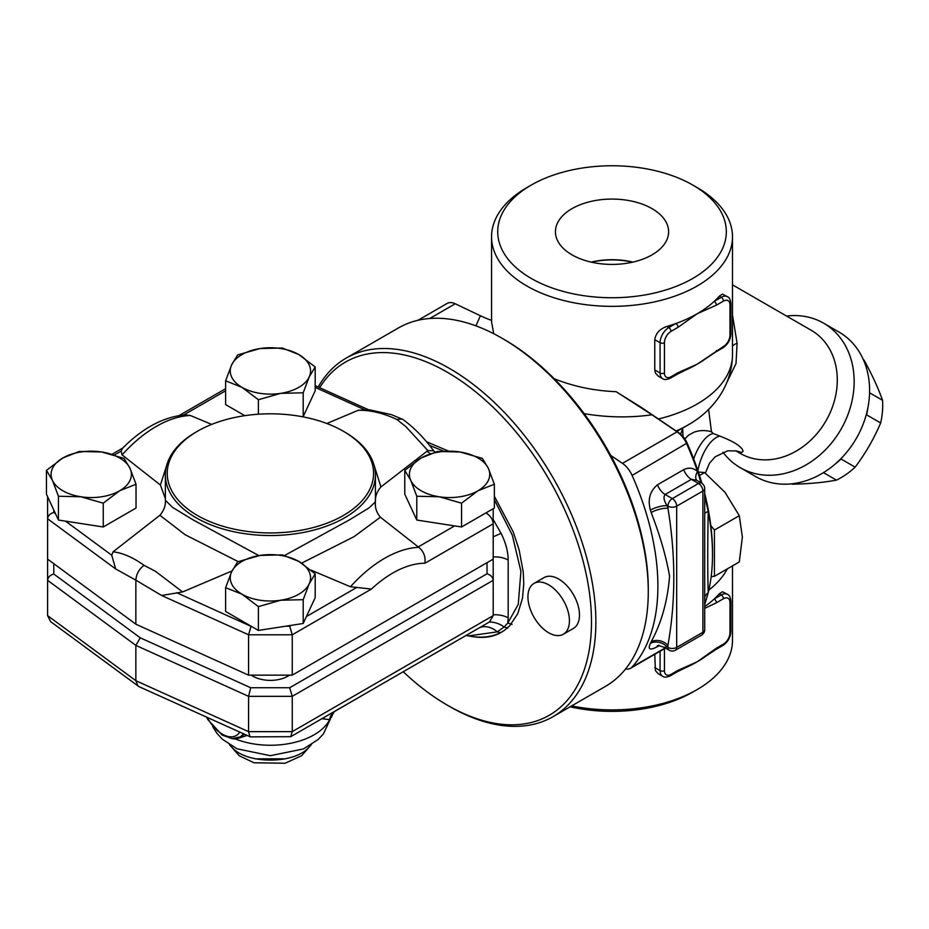 <?xml version="1.0" encoding="UTF-8"?>
<svg xmlns="http://www.w3.org/2000/svg" width="929" height="929" viewBox="0 0 929 929"><rect width="100%" height="100%" fill="white"/><g stroke="black" fill="none" stroke-linecap="round" stroke-linejoin="round"><path stroke-width="1.39" d="M670.993 331.374A3.089 1.788 -120 0 0 668.81 327.589A12.356 7.13 120 0 0 660.078 342.72A3.089 1.788 0 0 0 664.444 342.72A9.267 5.353 -60 0 1 670.993 331.374L678.042 327.31A3.089 1.788 -120 0 0 675.859 323.524A120.468 69.559 0 0 0 697.214 313.723A120.468 69.559 0 0 0 714.192 301.391A3.089 1.788 60 0 1 716.375 305.176L723.424 301.112A3.089 1.788 -120 0 0 721.241 297.326L714.192 301.391A120.468 69.559 0 0 0 719.29 296.2L722.425 294.098L727.419 296.711A12.356 7.13 120 0 0 721.241 297.326L719.29 296.2M670.993 376.779A3.089 1.788 -120 0 1 670.355 378.184L677.404 374.12A3.089 1.788 -120 0 0 678.042 372.703L670.993 376.779A9.267 5.353 -60 0 1 664.444 372.993L664.444 342.72M716.375 350.581A3.089 1.788 60 0 1 715.736 351.986L722.785 347.922A3.089 1.788 -120 0 0 723.424 346.505L697.214 364.168A120.468 69.559 180 0 1 685.219 370.23L677.404 374.12M678.042 327.31L697.214 313.723L716.375 305.176M715.736 351.986L706.377 358.234A120.468 69.559 180 0 1 697.214 364.168L678.042 372.703M666.871 326.462A120.468 69.559 0 0 0 675.859 323.524L668.81 327.589L666.871 326.462C659.799 328.889 655.769 333.29 654.759 339.654L660.078 342.72L660.078 372.993A3.089 1.788 0 0 0 664.444 372.993M654.759 369.928L660.078 372.993A12.356 7.13 120 0 0 662.632 378.649L658.138 376.048L655.421 372.993L654.771 370.172L654.759 339.654M670.993 674.396A3.089 1.788 -120 0 1 670.355 675.813L677.404 671.737A3.089 1.788 -120 0 0 678.042 670.332L670.993 674.396A9.267 5.353 -60 0 1 664.444 670.61L664.444 648.709M704.705 606.602A120.468 69.559 0 0 0 714.192 599.008A3.089 1.788 60 0 1 716.375 602.793L723.424 598.729A3.089 1.788 -120 0 0 721.241 594.943L714.192 599.008A120.468 69.559 0 0 0 719.29 593.817L722.448 591.715L727.419 594.328A12.356 7.13 120 0 0 721.241 594.943L719.29 593.817M723.424 598.729A9.267 5.353 -60 0 1 729.973 602.515L729.973 632.777A9.267 5.353 -60 0 1 723.424 644.122L716.375 648.198A3.089 1.788 60 0 1 715.736 649.603L722.785 645.539C727.755 642.183 730.461 637.503 730.879 631.511L730.879 601.249C730.484 597.312 729.323 595.013 727.419 594.328M704.705 608.367L716.375 602.793M715.736 649.603L706.365 655.851A120.468 69.559 180 0 1 697.214 661.785A120.468 69.559 180 0 1 685.219 667.846L677.404 671.737M660.078 651.229L660.078 670.61A12.356 7.13 120 0 0 662.632 676.266L658.138 673.664L655.421 670.61L654.759 654.295M591.576 262.222A53.987 31.168 180 0 1 632.463 262.222M572.009 254.848A56.599 32.678 180 0 1 555.449 232.471A56.599 32.678 180 0 1 612.025 199.073A56.599 32.678 180 0 1 668.601 232.471A56.599 32.678 180 0 1 633.102 262.071A56.599 32.678 180 0 1 572.009 254.848M632.928 262.117A54.323 31.365 0 0 0 591.123 262.117M791.45 483.846A72.59 59.27 -60 0 0 792.437 484.183C808.904 483.87 823.582 482.511 836.46 480.13A72.59 59.27 -60 0 0 855.144 467.159C865.445 453.457 873.945 438.732 880.657 422.962A72.59 59.27 -60 0 0 882.55 400.294C878.172 387.95 872.017 374.561 864.051 360.15A72.59 59.27 -60 0 0 863.262 359.465M841.453 458.136L841.07 459.031A72.59 59.27 120 0 1 835.543 463.745M867.907 407.692A72.59 59.27 120 0 1 866.583 414.833L866.002 415.623M823.466 472.629L836.46 480.13M791.787 483.812L792.437 484.183M841.07 459.031L855.144 467.159M866.583 414.833L880.657 422.962M869.567 392.793L882.55 400.294M863.401 359.767L864.051 360.15M584.132 413.637C607.032 417.539 629.641 417.922 651.949 414.798L616.148 391.69C594.188 390.807 573.541 386.487 554.207 378.742M493.752 333.732L491.557 321.945L491.557 236.79A120.468 69.559 0 0 0 526.836 285.981A120.468 69.559 0 0 0 658.127 301.054A120.468 69.559 0 0 0 732.493 236.79A120.468 69.559 0 0 0 697.214 187.612L692.848 185.092A114.29 65.982 180 0 1 692.837 278.41A114.29 65.982 180 0 1 531.202 278.41A114.29 65.982 180 0 1 531.202 185.092A114.29 65.982 180 0 1 692.848 185.092M491.627 319.797C492.451 320.911 488.7 319.553 480.363 315.732L475.95 325.87M610.736 455.407L622.453 463.362A18.534 10.695 60 0 1 632.103 475.427A206.97 119.493 60 0 1 632.103 667.022A18.534 10.695 60 0 1 630.582 668.265A18.534 10.695 60 0 1 625.565 668.985M651.949 414.798L677.055 431.834A18.534 10.695 60 0 1 686.717 443.899A206.97 119.493 60 0 1 697.493 471.386C693.231 467.798 688.633 467.217 683.709 469.656L657.5 484.787C649.94 491.069 647.571 499.512 650.405 510.102A12.356 3.739 163 0 1 667.173 505.713C663.805 500.626 663.143 496.876 665.164 494.472L691.373 479.341L696.495 480.2L701.616 483.161A6.178 3.565 120 0 0 698.527 483.463A6.178 3.565 60 0 1 702.893 491.035A6.178 3.565 0 0 0 704.705 488.503L704.705 591.506M417.969 320.284L447.128 303.458A18.534 10.695 60 0 1 455.245 303.771L480.363 315.732M732.493 565.866L732.493 640.348A120.468 69.559 180 0 1 697.214 689.527A120.468 69.559 180 0 1 571.683 705.889M570.127 706.783A114.29 65.982 0 0 0 692.848 692.047L697.214 689.527M531.202 185.092L526.836 187.612A120.468 69.559 0 0 0 491.557 236.79M701.918 483.347A203.881 117.704 -120 0 0 687.1 443.028A15.445 8.918 -120 0 0 679.053 432.972L641.474 407.483L616.148 391.69M735.989 450.844L741.702 452.481L743.095 451.239L742.248 449.183C739.333 445.096 731.889 440.752 719.929 436.119A30.889 13.83 -71.4 0 0 697.9 470.631M719.929 436.119L713.298 433.553A30.889 12.623 -70.5 0 0 693.661 458.903M713.298 433.553L711.475 431.799A30.889 28.985 70.1 0 0 693.94 432.217L688.296 435.364L684.836 438.952M682.676 428.037L683.047 436.595M711.475 431.799L708.606 409.341M727.442 381.227L736.023 363.518L737.092 343.265A30.889 7.571 -2 0 0 732.493 346.087M737.092 343.265L732.493 315.047M732.493 284.843L811.272 330.318A71.045 58.004 120 0 1 825.986 420.86A71.045 58.004 120 0 1 740.216 453.375L735.698 450.774M722.959 452.191A83.401 68.096 -60 0 0 740.216 467.647A83.401 68.096 -60 0 0 840.896 429.465A83.401 68.096 -60 0 0 823.628 323.187A83.401 68.096 -60 0 0 786.549 316.057M740.216 467.647L755.66 476.565L740.216 467.647M823.628 323.187L839.073 332.106A83.401 68.096 120 0 1 856.341 438.383A83.401 68.096 120 0 1 755.66 476.565M711.161 576.595L714.424 576.305L714.424 530.053L710.79 525.535A203.881 117.704 -120 0 0 704.705 493.543M548.679 584.852A29.345 16.943 60 0 1 567.851 610.713A29.345 16.943 60 0 1 563.357 634.228A29.345 16.943 60 0 1 534.012 617.286A29.345 16.943 60 0 1 534.012 583.4A29.345 16.943 60 0 1 548.679 584.852M534.012 583.4L544.057 577.594A29.345 16.943 60 0 1 558.724 579.057A29.345 16.943 60 0 1 577.896 604.918A29.345 16.943 60 0 1 573.402 628.434L563.357 634.228M714.424 576.305L739.287 561.952L742.376 537.032L739.287 515.7L725.038 492.335L704.6 472.547L698.364 472.013M699.502 475.485L704.6 472.547M714.424 530.053L739.287 515.7M704.705 604.802L708.212 592.748C707.596 572.612 707.596 545.52 708.212 511.473A206.97 119.493 60 0 1 712.497 554.59L712.497 552.07A203.881 117.704 -120 0 0 710.79 525.535M319.657 387.672A203.881 117.704 60 0 1 492.951 407.134A203.881 117.704 60 0 1 589.625 647.536A203.881 117.704 60 0 1 447.325 705.169A203.881 117.704 60 0 1 447.325 705.157A203.881 117.704 60 0 1 403.244 671.737M426.527 441.751L448.347 451.018M494.356 496.249L513.156 531.806L519.148 549.922L523.236 572.032L523.77 583.842L522.481 598.288L517.708 613.802L509.766 625.693L504.505 630.303L499.001 633.59C491.162 637.329 482.232 638.304 472.211 636.539C482.72 638.026 492.161 636.76 500.51 632.719L502.183 631.859M648.279 591.668L648.279 589.137A203.881 117.704 -120 0 0 504.122 339.445L501.939 338.191A206.97 119.493 60 0 1 648.279 591.668A206.97 119.493 60 0 1 605.418 686.415L552.999 716.677A206.97 119.493 -120 0 0 552.999 477.692A206.97 119.493 -120 0 0 346.029 358.199A206.97 119.493 -120 0 0 318.206 387.01M650.405 510.102A206.97 119.493 60 0 1 651.136 512.529A12.356 3.867 163.5 0 1 667.939 508.279A219.325 126.623 -120 0 0 667.173 505.713L667.939 506.166A6.178 3.565 0 0 0 676.684 506.166A6.178 3.565 -120 0 0 672.306 498.594A6.178 3.565 120 0 0 667.939 506.166L667.939 508.279C675.755 555.484 675.755 601.156 667.939 645.283L667.939 647.408L667.173 646.956A219.325 126.623 -120 0 0 667.939 645.283A12.356 9.325 -155.7 0 0 651.136 641.811A206.97 119.493 60 0 1 650.405 643.391A12.356 9.371 -154.7 0 1 667.173 646.956L664.107 647.281C659.393 645.713 657.082 645.318 657.175 646.108L658.986 645.19M651.136 512.529C659.996 535.325 666.151 556.529 669.577 576.166C667.568 601.179 661.425 623.057 651.136 641.811M650.405 643.391C647.583 649.568 649.952 650.648 657.5 646.63A12.356 7.13 60 0 1 658.057 645.934M699.804 482.116A12.356 3.739 163 0 1 700.605 481.35L697.493 471.386A12.356 6.445 132.4 0 0 696.785 480.374M704.705 513.632A12.356 4.018 -3.4 0 1 708.212 511.473L704.705 495.854M701.058 482.836A207.515 119.806 -120 0 0 700.605 481.35M712.497 554.59A206.97 119.493 60 0 1 708.212 592.748A12.356 9.65 -174.8 0 0 704.705 597.359M449.508 706.423L447.325 705.157L449.508 706.423A206.97 119.493 -120 0 0 552.999 716.677M346.029 358.199L398.46 327.937A206.97 119.493 60 0 1 501.939 338.191M494.356 499.767L512.309 535.15L520.914 571.335L518.254 604.326L507.826 622.987L504.11 626.994L497.282 631.871L468.506 635.935L472.211 636.539M289.511 675.151A24.711 14.272 180 0 1 251.294 675.151M410.781 480.386L404.777 470.376L421.174 457.985A40.156 23.19 0 0 0 410.781 480.386A40.156 23.19 0 0 0 439.173 496.771L416.784 496.237L410.781 480.386M437.571 451.448L459.96 451.982A40.156 23.19 0 0 0 421.174 457.985L437.571 451.448M482.36 458.38L488.352 468.379A40.156 23.19 0 0 0 459.96 451.982L482.36 458.38M477.959 490.779L461.574 503.17L439.173 496.771A40.156 23.19 0 0 0 477.959 490.779A40.156 23.19 0 0 0 488.352 468.379L494.356 484.241L477.959 490.779M260.015 555.426L282.404 554.892L298.801 561.43A40.156 23.19 0 0 0 260.015 555.426A40.156 23.19 0 0 0 231.611 571.823L237.615 561.824L260.015 555.426M315.198 573.82L309.194 583.818A40.156 23.19 0 0 0 298.801 561.43L315.198 573.82L315.198 597.626L303.191 623.487L258.401 630.419L225.619 611.479L225.619 587.674L231.611 571.823A40.156 23.19 0 0 0 242.004 594.212L225.619 587.674M303.191 599.681L280.802 600.215A40.156 23.19 0 0 0 309.194 583.818L303.191 599.681L303.191 623.487M258.401 606.614L242.004 594.212A40.156 23.19 0 0 0 280.802 600.215L258.401 606.614L258.401 630.419M130.025 468.379L136.029 484.241L119.632 490.779A40.156 23.19 0 0 0 130.025 468.379A40.156 23.19 0 0 0 101.633 451.982L124.033 458.38L130.025 468.379M103.247 503.17L80.846 496.771A40.156 23.19 0 0 0 119.632 490.779L103.247 503.17L103.247 526.975L58.446 520.043L46.45 494.193L46.45 470.376L62.847 457.985L79.244 451.448L101.633 451.982A40.156 23.19 0 0 0 62.847 457.985A40.156 23.19 0 0 0 52.454 480.386A40.156 23.19 0 0 0 80.846 496.771L58.446 496.237L52.454 480.386L46.45 470.376M494.356 484.241L494.356 508.047L461.574 526.975L461.574 503.17M461.574 526.975L416.784 520.043L416.784 496.237M416.784 520.043L404.777 494.193L404.777 470.376M103.247 526.975L136.029 508.047L136.029 484.241M58.446 520.043L58.446 496.237M326.845 423.508L358.222 410.27C370.439 410.061 383.294 413.115 396.764 419.432L405.892 426.655L427.874 450.577L380.925 486.947C376.872 491.731 375.037 496.713 375.421 501.915C374.875 507.536 376.524 512.622 380.391 517.198L418.77 547.332C423.624 551.292 425.668 556.587 424.913 563.241L493.194 523.817L493.194 508.709M424.913 563.241A102.016 58.899 -60 0 0 371.437 589.067L350.465 586.756L310.925 570.081M232.029 570.94L182.583 591.959L161.623 595.489L135.855 580.149C136.308 574.064 139.036 569.129 144.041 565.331C133.207 557.493 122.883 552.987 113.059 551.814L159.881 515.281C163.934 510.509 165.768 505.515 165.385 500.325M55.554 513.795L53.789 512.494C50.038 513.551 47.983 515.641 47.611 518.777L47.611 559.13L135.855 624.195L135.855 580.149L115.672 568.966L111.747 555.24L113.059 551.814M165.374 498.664L160.415 485.043L122.082 454.896L121.142 451.099L122.512 448.312C142.323 428.269 163.016 417.121 184.581 414.868L190.34 415.484L211.673 424.402M280.802 393.339L258.401 399.725L242.004 387.335A40.156 23.19 0 0 0 280.802 393.339A40.156 23.19 0 0 0 309.194 376.942L303.191 392.804L280.802 393.339M225.619 380.797L231.611 364.946A40.156 23.19 0 0 0 242.004 387.335L225.619 380.797L225.619 404.603L244.78 415.669M237.615 354.936L260.015 348.549A40.156 23.19 0 0 0 231.611 364.946L237.615 354.936M298.801 354.553L315.198 366.943L309.194 376.942A40.156 23.19 0 0 0 298.801 354.553A40.156 23.19 0 0 0 260.015 348.549L282.404 348.015L298.801 354.553M303.191 392.804L303.191 416.61L315.198 390.749L315.198 366.943M258.401 414.206L258.401 399.725M303.191 416.61L302.366 416.738M358.222 410.27L369.301 409.77L391.457 414.636L402.791 419.409M135.855 624.195L248.566 675.151L292.252 675.151L493.194 559.13L493.194 523.817C492.974 519.555 490.558 515.909 485.948 512.901M197.447 515.49A103.177 59.572 180 0 1 197.447 431.253A103.177 59.572 180 0 1 343.358 431.253A103.177 59.572 180 0 1 343.358 515.49A103.177 59.572 180 0 1 197.447 515.49M197.447 431.253L196.135 432.008A105.023 60.64 0 0 0 165.374 474.882A105.023 60.64 0 0 0 196.135 517.767A105.023 60.64 0 0 0 310.6 530.912A105.023 60.64 0 0 0 375.432 474.882A105.023 60.64 0 0 0 375.386 473.198A105.023 60.64 0 0 0 344.671 432.008L343.358 431.253M375.432 474.882L375.421 501.881L368.918 507.977L349.548 519.81L284.622 555.472M258.854 555.612L192.837 519.729L172.597 507.397L165.385 500.29M292.252 675.151L292.252 634.786L289.685 626.181L285.784 626.181M396.764 419.432L402.071 418.979M435.225 452.063L433.46 450.762L427.874 450.577M380.925 486.947L373.4 463.037M144.041 565.331L155.398 571.265L182.583 591.959M159.881 515.281L185.185 534.756L238.149 561.604M248.566 675.151L248.566 634.786L161.623 595.489M47.611 496.678L47.611 518.777L115.672 568.966M251.062 626.181L248.566 634.786L292.252 634.786L371.437 589.067M301.623 563.148L354.054 536.66L380.391 517.198M166.593 465.696L160.415 485.043M468.506 635.935L466.277 635.517M493.194 614.801A18.534 10.695 180 0 1 508.175 617.878L507.826 622.987L512.042 624.381M429.523 445.397L443.505 451.076M479.84 627.516A18.534 15.073 -129 0 1 497.282 631.871L500.51 632.719L499.001 633.59M335.764 710.801L335.09 711.242A12.356 12.007 -126.2 0 0 330.387 719.034L323.385 733.956L318.113 739.53L303.469 748.937L270.293 755.695L236.953 748.762L222.379 739.24L216.991 733.411L212.718 726.652M321.98 718.651L329.644 719.708A12.356 11.868 64.7 0 1 335.079 711.184L334.01 711.707M232.204 738.636L235.792 739.136A61.779 35.674 180 0 0 329.644 719.708L330.387 719.034M336.391 710.418L335.079 711.184M476.96 629.177L412.917 666.151M493.194 536.892A18.534 1.382 153 0 1 501.103 533.42L493.194 519.474M493.194 556.959A18.534 10.695 180 0 1 508.175 560.036C508.093 551.524 505.736 542.652 501.103 533.42M235.513 738.509A3.089 1.951 -89.2 0 1 235.792 739.136L247.021 735.443M244.478 734.305L239.984 736.952A30.889 17.837 -120 0 0 243.398 733.805M310.483 745.221C297.582 765.055 243.247 765.066 230.334 745.221M47.611 559.13L47.611 580.311L135.855 645.388L248.566 696.332L292.252 696.332L292.252 731.646L290.742 736.685L250.365 736.871L138.769 686.519L50.654 621.652L47.611 615.625L47.611 580.311C47.983 577.176 50.038 575.086 53.789 574.041L53.789 563.682M138.015 686.078L135.855 680.702L47.611 615.625M249.971 736.778L248.566 731.646L135.855 680.702L135.855 645.388L140.256 637.805L53.789 574.041M290.742 736.685L489.583 621.896L493.194 615.625L292.252 731.646L248.566 731.646L248.566 696.332L250.691 687.727L140.256 637.805M493.194 615.625L493.194 580.311C492.823 577.164 490.767 574.993 487.017 573.797L289.685 687.727L292.252 696.332L493.194 580.311L493.194 559.13M723.424 301.112A9.267 5.353 -60 0 1 729.973 304.898A3.089 1.788 0 0 0 730.879 303.632C730.484 299.695 729.323 297.385 727.419 296.711M729.973 304.898L729.973 335.16A3.089 1.788 0 0 0 730.879 333.894L730.879 303.632M729.973 335.16A9.267 5.353 -60 0 1 723.424 346.505M654.759 667.545L660.078 670.61A3.089 1.788 0 0 0 664.444 670.61M729.973 630.257L729.973 602.515A3.089 1.788 0 0 0 730.879 601.249M729.973 632.777A3.089 1.788 0 0 0 730.879 631.511M723.424 644.122A3.089 1.788 60 0 1 722.785 645.539M716.375 648.198L697.214 661.785L678.042 670.332M679.053 432.972L677.055 431.834L622.453 463.362M429.744 318.496L455.245 303.771M708.827 590.089A120.468 69.559 0 0 0 727.326 568.85M658.429 418.991A120.468 69.559 0 0 0 732.493 354.797L732.493 236.79M680.574 434.133A71.045 41.015 0 0 0 682.594 428.083M676.08 430.963A106.905 61.72 0 0 0 687.611 425.192L676.788 431.439M657.5 484.787A12.356 7.13 -120 0 0 665.164 494.472L672.306 498.594L698.527 483.463L691.373 479.341A12.356 7.13 60 0 1 683.709 469.656M657.5 646.63L658.812 645.876M632.103 475.427L687.1 443.028M665.21 647.919L632.103 667.022M669.217 650.23A6.178 6.178 0 0 0 675.395 650.23A6.178 3.565 -120 0 0 676.684 647.408A6.178 3.565 180 0 1 667.939 647.408A6.178 3.565 120 0 0 669.217 650.23L664.119 647.281M702.893 491.035L702.893 632.277A6.178 3.565 60 0 1 701.616 635.099A6.178 6.178 0 0 0 704.705 629.746A6.178 3.565 180 0 1 702.893 632.277L676.684 647.408L676.684 506.166L702.893 491.035M426.841 451.146L430.278 453.677M454.641 525.907L418.224 546.926M357.038 587.291L306.431 616.519M250.691 626.181L176.661 592.714M111.747 555.24L65.506 521.134M114.43 454.966L121.142 451.099M183.779 414.926L225.619 390.784M315.198 387.393L364.122 409.503M289.685 687.727L250.691 687.727M487.017 562.695L487.017 573.797M418.77 547.332A114.348 66.017 120 0 0 350.465 586.756M122.082 454.896A114.348 66.017 -60 0 1 190.34 415.484M53.789 512.494L53.789 509.998M291.114 625.356L289.685 626.181M507.826 628.167L504.11 626.994A18.534 13.726 -158.8 0 0 489.328 622.035M508.175 617.878L508.175 560.036M239.705 732.145A27.8 16.048 60 0 1 207.376 717.525M255.417 758.83L285.389 758.83M670.355 378.184C666.755 379.81 664.177 379.961 662.632 378.649M722.785 347.922C727.755 344.566 730.461 339.886 730.879 333.894M670.355 675.813C666.755 677.427 664.177 677.589 662.632 676.266M705.366 473.163L709.396 463.35L715.225 456.766L727.732 450.82L736.36 450.948M732.493 354.797C731.994 388.473 709.988 412.917 687.611 425.192M704.705 591.332L704.705 629.746M704.705 488.503A6.178 6.178 0 0 0 701.616 483.161M701.616 635.099L675.395 650.23M630.582 668.265L665.512 648.094M165.374 500.812L165.374 474.882M402.721 419.351C413.951 427.445 424.425 438.14 434.145 451.448M112.037 454.269L122.733 448.08M179.146 415.518L225.619 388.694M315.198 385.651L368.383 409.701M335.114 711.231C334.347 711.126 333.093 713.205 331.339 717.455M335.741 710.813L377.824 686.415M206.54 717.153L207.875 719.638L222.147 735.083L232.111 738.625L239.984 736.952M229.463 744.675L239.299 755.8L253.977 762.779L285.11 763.243L301.635 755.707L311.343 744.675"/></g></svg>
